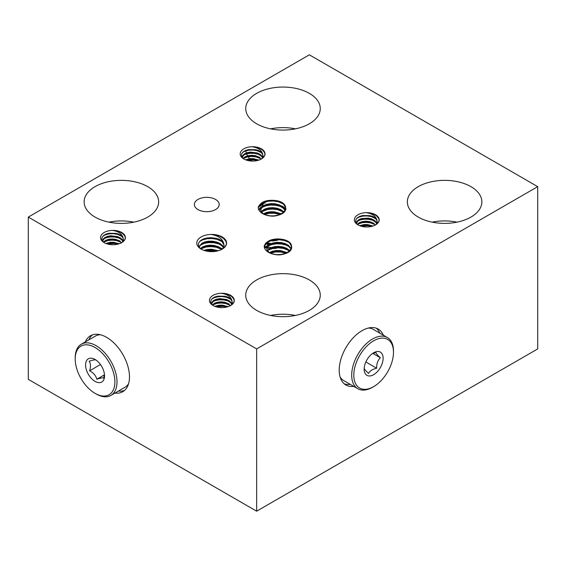 <?xml version="1.0" encoding="UTF-8"?>
<svg xmlns="http://www.w3.org/2000/svg" width="566" height="566" viewBox="0 0 566 566"><rect width="100%" height="100%" fill="white"/><g stroke="black" fill="none" stroke-linecap="round" stroke-linejoin="round"><path stroke-width="0.85" d="M373.638 386.642A28.074 16.209 -60 0 1 353.792 375.187A28.074 16.209 -60 0 1 373.638 340.803A28.074 16.209 -60 0 1 393.49 352.264A28.074 16.209 -60 0 1 373.638 386.642L372.584 387.25A29.559 17.065 -60 0 1 357.804 388.715L343.753 380.607A29.559 17.065 -60 0 1 340.124 377.062M368.431 328.032A29.559 17.065 -60 0 1 373.312 329.405L387.363 337.513A29.559 17.065 -60 0 1 393.49 351.047L393.49 352.264M357.804 388.715A29.559 17.065 -60 0 1 357.804 354.585A29.559 17.065 -60 0 1 387.363 337.513M364.15 369.202A13.414 7.747 -60 0 1 373.638 352.774A13.414 7.747 -60 0 1 383.125 358.25A13.414 7.747 -60 0 1 373.638 374.678A13.414 7.747 -60 0 1 364.15 369.202M364.164 368.098C364.207 369.039 365.686 370.808 368.579 373.404C369.846 370.879 372.548 369.159 376.687 368.24C376.489 363.959 377.713 360.464 380.366 357.762C377.494 355.193 376.015 353.425 375.951 352.462L372.393 353.587M376.687 368.24L365.848 361.978M380.366 357.762L372.824 353.41M291.129 248.502L288.342 245.241L285.052 243.529L281.097 242.538L276.916 242.34L272.989 242.948L269.756 244.264L267.591 246.097L266.713 248.502L267.265 250.42L269.154 252.358L272.168 253.809L275.967 254.587L280.135 254.587L284.182 253.766L287.662 252.217L290.174 250.066L291.44 247.554L291.058 244.286A12.424 7.174 180 0 0 287.917 241.215A12.424 7.174 180 0 0 282.611 239.404L287.917 241.533L289.304 242.602L291.455 246.118M267.951 251.976L266.713 248.502M266.728 248.821L267.279 247.2L269.183 245.269L272.211 243.826L276.024 243.055L280.184 243.069L284.231 243.896L287.917 245.587L290.981 248.821M289.771 250.526L286.509 248.212L282.781 246.903L278.635 246.38L274.552 246.663L270.98 247.703L267.336 250.526M267.555 250.851L270.315 248.651L273.711 247.476L277.722 247.017L281.896 247.37L287.917 249.648M287.068 252.563L280.368 250.561L276.201 250.505L272.359 251.247L269.458 252.563M269.996 252.882L275.317 251.247L279.448 251.113L286.134 252.733M215.547 199.437A12.424 7.174 180 0 1 219.184 204.503A12.424 7.174 180 0 1 206.767 211.677A12.424 7.174 180 0 1 194.343 204.503A12.424 7.174 180 0 1 202.012 197.881A12.424 7.174 180 0 1 215.547 199.437M219.184 247.059L219.063 248.099M217.832 250.519L217.471 250.971M222.792 248.757L224.094 245.566L223.612 243.069A12.424 7.174 0 0 0 215.158 238.187L218.915 239.453L221.851 241.385L224.037 245.106M199.317 247.349L199.833 245.984L201.729 244.052L204.758 242.609L208.571 241.838L212.731 241.852L216.778 242.68L220.245 244.236L223.528 247.604M221.759 249.38L216.085 247.208L211.111 246.62L206.208 246.988L200.81 248.835L202.861 247.434L206.257 246.26L210.269 245.8L214.443 246.153L218.306 247.292L221.738 249.394M204.85 250.688L212.002 249.896L217.379 250.993M218.37 250.731L211.684 249.245L207.566 249.422L203.909 250.384M222.162 249.16L218.03 246.535L214.132 245.453L209.958 245.163L205.974 245.672L202.642 246.918L200.463 248.552M223.903 247.908L222.601 245.566L220.011 243.458L216.488 241.937L212.42 241.18L208.267 241.222L204.496 242.05L201.546 243.543L199.317 246.698M285.158 209.76L282.363 206.505L279.08 204.786L275.126 203.795L270.944 203.604L267.018 204.206L263.784 205.522L261.612 207.361L260.742 209.767L261.294 211.677L263.176 213.615L266.197 215.066L269.996 215.844L274.163 215.844L278.21 215.023L281.691 213.481L284.203 211.323L285.462 208.812L285.087 205.543A12.424 7.174 180 0 0 276.632 200.661L280.396 201.928L283.333 203.866L285.512 207.552M261.98 213.233L260.749 210.63L261.308 208.458L263.211 206.526L266.239 205.083L270.046 204.312L274.213 204.326L278.26 205.154L281.726 206.71L285.009 210.085M261.216 212.689L264.343 209.915L267.739 208.734L271.751 208.274L275.925 208.628L279.781 209.774L283.474 212.109M263.82 214.252L269.345 212.512L273.477 212.377L280.474 214.139M280.644 239.036L277.206 240.295L273.081 240.904L269.083 240.72M268.991 244.767L265.27 243.762M270.534 248.545L276.866 247.887L279.406 247.059M265.659 243.274L269.826 244.222M276.831 243.797L279.406 242.998M270.244 240.21L276.328 239.85L279.491 238.909M274.128 215.851L269.989 215.844M281.097 213.821L274.39 211.818L270.223 211.762L266.388 212.505L263.247 213.976M283.799 211.79L280.538 209.477L276.809 208.168L272.663 207.644L268.574 207.92L265.008 208.967L262.362 210.609L260.99 212.512M258.704 209.639L260.565 207.347L263.912 205.408L268.305 204.241L273.258 203.986L278.189 204.715L282.554 206.342L286.014 208.904M264.18 209.363L270.258 208.083L275.267 208.217L280.8 209.604M264.188 213.417L267.378 212.519L272.26 212.073L277.241 212.611L280.793 213.658M277.694 238.845L272.607 239.468M277.404 242.97L273.392 243.493M271.291 243.522L266.105 242.8M277.411 247.024L273.392 247.547M271.291 247.575L267.322 247.137M267.018 247.073L264.23 246.26M276.632 200.661C266.968 199.374 260.848 201.531 258.273 207.142A14.907 8.603 0 0 0 258.259 207.545A14.907 8.603 0 0 0 273.873 216.141C283.58 214.663 287.323 211.132 285.087 205.543M270.406 248.601L275.218 248.46L280.552 247.165M269.706 240.437L274.22 240.458L280.609 239.029M279.908 214.401L274.609 213.276L269.607 213.262L264.485 214.38M283.545 212.045L277.559 209.682L272.593 209.095L267.69 209.462L261.4 211.847M285.809 209.76L280.333 206.434L275.6 205.274L270.59 205.069L265.864 205.826L261.973 207.432L258.98 210.198M284.429 204.524L278.507 201.8L273.59 201.022L268.631 201.206L264.18 202.324L260.742 204.206L258.358 207.694M266.911 247.993L269.494 248.481M264.272 246.939L266.763 247.943M202.706 242.828L210.269 241.484L215.264 241.923L219.311 243.069M202.706 246.882L207.312 245.757L212.285 245.594L217.188 246.422L222.636 248.863M204.142 250.462L209.279 249.627L214.288 249.868L218.2 250.78M215.158 238.187L211.012 237.67L206.901 237.968L203.18 239.036L200.314 240.776L198.666 242.948L198.404 245.382L199.607 247.717L201.581 249.373M222.056 249.217L225.629 245.955L226.57 243.451A14.907 8.603 180 0 1 222.226 249.125A14.907 8.603 180 0 1 201.142 249.125A14.907 8.603 180 0 1 197.782 239.942A14.907 8.603 180 0 1 210.976 234.444C217.882 235.562 222.091 238.435 223.612 243.069M216.078 251.262L213.127 250.795L206.215 251.049M224.447 247.406L218.858 243.96L214.118 242.8L209.109 242.595L204.39 243.345L199.791 245.403M222.947 242.05L217.026 239.326L212.109 238.548L207.149 238.725L202.699 239.843L199.621 241.463M226.563 243.529L225.806 241.109L223.421 238.357L219.714 236.185L215.101 234.84L210.976 234.444A14.907 8.603 180 0 1 226.591 243.04A14.907 8.603 180 0 1 226.57 243.451M379.814 333.155A32.29 18.643 120 0 0 376.34 328.216M344.234 383.819A32.29 18.643 120 0 0 350.255 384.356M118.436 391.049A32.29 18.643 -120 0 0 124.449 390.512M92.35 334.909A32.29 18.643 -120 0 0 88.876 339.848M256.653 123.777A37.264 21.515 0 0 0 297.256 128.44A37.264 21.515 0 0 0 320.264 108.566A37.264 21.515 0 0 0 283 87.058A37.264 21.515 0 0 0 245.736 108.566A37.264 21.515 0 0 0 256.653 123.777M418.253 217.082A37.264 21.515 0 0 0 458.863 221.745A37.264 21.515 0 0 0 481.864 201.871A37.264 21.515 0 0 0 444.6 180.356A37.264 21.515 0 0 0 407.343 201.871A37.264 21.515 0 0 0 418.253 217.082M256.653 310.38A37.264 21.515 0 0 0 297.256 315.043A37.264 21.515 0 0 0 320.264 295.169A37.264 21.515 0 0 0 283 273.654A37.264 21.515 0 0 0 245.736 295.169A37.264 21.515 0 0 0 256.653 310.38M28.3 217.082L256.653 348.918L537.7 186.653L309.347 54.817L28.3 217.082L28.3 379.347L256.653 511.183L537.7 348.918L537.7 186.653M282.611 239.404C272.939 238.109 266.819 240.267 264.244 245.877A14.907 8.603 0 0 0 264.23 246.288A14.907 8.603 0 0 0 279.845 254.884C289.551 253.405 293.294 249.868 291.058 244.286M125.362 237.946L124.718 235.902L122.723 233.609L119.617 231.819L112.471 230.397A12.424 7.174 180 0 1 125.383 237.564A12.424 7.174 180 0 1 125.376 237.854A12.424 7.174 180 0 1 121.747 242.637A12.424 7.174 180 0 1 104.179 242.637A12.424 7.174 180 0 1 101.399 234.954A12.424 7.174 180 0 1 112.471 230.397C118.237 231.324 121.747 233.708 123.006 237.55A10.436 6.021 0 0 0 120.346 234.925A10.436 6.021 0 0 0 115.804 233.39L118.973 234.437L121.464 236.036L122.992 238.038L123.402 239.85L122.921 241.816M234.267 300.822L233.624 298.777L231.628 296.492L228.53 294.695L221.377 293.28A12.424 7.174 180 0 1 234.296 300.44A12.424 7.174 180 0 1 234.282 300.73A12.424 7.174 180 0 1 230.652 305.513A12.424 7.174 180 0 1 213.092 305.513A12.424 7.174 180 0 1 210.304 297.829A12.424 7.174 180 0 1 221.377 293.28C227.143 294.2 230.652 296.584 231.911 300.426A10.436 6.021 0 0 0 229.251 297.808A10.436 6.021 0 0 0 224.709 296.266L227.879 297.313L230.369 298.912L231.897 300.914L232.308 302.732L231.827 304.692M265.008 154.277L264.364 152.233L262.362 149.948L259.263 148.15L252.118 146.736A12.424 7.174 180 0 1 265.03 153.902A12.424 7.174 180 0 1 265.022 154.185A12.424 7.174 180 0 1 261.393 158.968A12.424 7.174 180 0 1 243.826 158.968A12.424 7.174 180 0 1 241.045 151.285A12.424 7.174 180 0 1 252.118 146.736C257.884 147.655 261.393 150.04 262.652 153.881A10.436 6.021 0 0 0 259.992 151.264A10.436 6.021 0 0 0 255.45 149.728L258.62 150.768L261.103 152.374L262.631 154.369L263.041 156.188L262.567 158.147M379.185 220.195L378.541 218.151L376.539 215.865L373.44 214.075L366.294 212.653A12.424 7.174 180 0 1 379.206 219.82A12.424 7.174 180 0 1 379.199 220.103A12.424 7.174 180 0 1 375.569 224.886A12.424 7.174 180 0 1 358.002 224.886A12.424 7.174 180 0 1 355.222 217.21A12.424 7.174 180 0 1 366.294 212.653C372.06 213.573 375.569 215.957 376.829 219.806A10.436 6.021 0 0 0 374.168 217.181A10.436 6.021 0 0 0 369.626 215.646L372.796 216.686L375.279 218.292L376.807 220.287L377.218 222.105L376.744 224.065M95.046 217.082A37.264 21.515 0 0 0 135.656 221.745A37.264 21.515 0 0 0 158.657 201.871A37.264 21.515 0 0 0 121.4 180.356A37.264 21.515 0 0 0 84.136 201.871A37.264 21.515 0 0 0 95.046 217.082M85.36 341.878A32.29 18.643 60 0 1 90.496 335.758A32.29 18.643 60 0 1 122.787 354.401A32.29 18.643 60 0 1 122.787 391.693A32.29 18.643 60 0 1 114.919 393.08M256.653 348.918L256.653 511.183M353.764 386.387A32.29 18.643 -60 0 1 345.897 385A32.29 18.643 -60 0 1 345.897 347.708A32.29 18.643 -60 0 1 378.194 329.065A32.29 18.643 -60 0 1 383.323 335.185M270.583 315.453A37.264 21.515 180 0 1 295.417 315.453M251.99 161.062A37.264 21.515 180 0 1 250.023 159.152M249.599 158.671A37.264 21.515 180 0 1 247.844 156.266M247.575 155.806A37.264 21.515 180 0 1 246.486 153.421M246.33 152.962A37.264 21.515 180 0 1 245.8 150.351M270.583 128.85A37.264 21.515 180 0 1 295.417 128.85M432.183 222.148A37.264 21.515 180 0 1 457.024 222.148M108.976 222.148A37.264 21.515 180 0 1 133.817 222.148M377.083 223.775L376.27 222.091L374.168 220.167L371.459 218.872L368.098 218.108L361.334 218.596L358.695 219.764L356.969 221.348L356.354 223.259M376.093 224.553L377.161 222.282L376.829 219.806M356.389 223.308L358.37 220.492L360.896 219.261L367.575 218.575L370.978 219.24L373.914 220.528L376.779 223.464M374.161 223.414L369.513 221.582L366.018 221.221L362.615 221.525L359.679 222.473L357.231 224.242M357.5 224.476L359.304 223.174L362.134 222.162L365.495 221.745L369.004 222.014L374.161 223.931M373.029 226.018L367.461 224.532L363.966 224.568L359.7 225.707M360.344 225.947L366.938 225.013L372.025 226.096M369.626 215.646L362.7 215.512L359.594 216.431L357.217 217.91L355.865 219.742L355.689 221.787L356.736 223.74L358.356 225.084M375.435 224.964L378.449 222.169L379.199 220.103M262.907 157.857L262.093 156.174L260.112 154.327L257.282 152.954L250.42 152.098L247.158 152.679L244.519 153.846L242.793 155.424L242.177 157.341M261.916 158.629L262.985 156.365L262.652 153.881M242.213 157.383L244.194 154.575L246.719 153.344L253.398 152.657L256.801 153.322L259.737 154.61L262.603 157.546M259.985 157.497L255.337 155.664L251.842 155.303L248.439 155.608L245.502 156.556L243.062 158.324M243.33 158.558L245.128 157.256L247.958 156.237L251.318 155.827L254.827 156.096L259.992 158.013M258.853 160.1L253.285 158.614L249.797 158.65L245.524 159.789M246.168 160.029L252.761 159.096L257.848 160.178M258.436 206.604L260.657 205.295L262.765 202.607M261.641 207.637L263.041 204.347M263.027 202.027L262.574 203.569L260.983 205.543L258.273 207.198M255.45 149.728L248.524 149.594L245.418 150.514L243.04 151.985L241.689 153.825L241.512 155.869L242.559 157.822L244.179 159.166M261.259 159.046L264.28 156.251L265.022 154.185M232.166 304.402L231.352 302.711L229.371 300.871L226.541 299.492L219.679 298.643L216.417 299.223L213.778 300.383L212.052 301.968L211.436 303.885M231.176 305.173L232.244 302.909L231.911 300.426M211.472 303.928L213.46 301.119L215.979 299.888L222.657 299.195L226.067 299.867L228.997 301.147L231.862 304.091M229.251 304.041L224.596 302.209L221.101 301.848L217.698 302.152L214.762 303.093L212.321 304.869M212.59 305.095L214.387 303.8L217.217 302.782L220.577 302.371L224.086 302.633L229.251 304.558M228.119 306.638L222.544 305.159L219.056 305.187L214.783 306.333M215.427 306.574L222.021 305.64L227.108 306.715M224.709 296.266L217.783 296.138L214.677 297.051L212.3 298.53L210.948 300.369L210.771 302.414L211.818 304.366L213.439 305.711M230.518 305.59L233.539 302.796L234.282 300.73M123.261 241.526L122.447 239.835L120.466 237.996L117.636 236.616L110.773 235.767L107.512 236.347L104.873 237.508L103.146 239.093L102.531 241.01M122.27 242.298L123.338 240.034L123.006 237.55M102.566 241.052L104.554 238.244L107.073 237.005L113.752 236.319L117.155 236.991L120.091 238.272L122.956 241.215M120.346 241.158L115.69 239.333L112.195 238.965L108.792 239.276L105.856 240.217L103.415 241.993M103.684 242.22L105.481 240.918L108.311 239.906L111.672 239.489L115.181 239.758L120.346 241.675M119.207 243.762L113.639 242.283L110.151 242.312L105.877 243.458M106.521 243.698L113.115 242.764L118.202 243.84M115.804 233.39L108.877 233.263L105.771 234.175L103.394 235.654L102.043 237.494L101.866 239.538L102.913 241.491L104.533 242.828M121.612 242.715L124.633 239.92L125.376 237.854M264.676 248.382L266.536 246.083L270.159 244.038M285.88 253.136L280.58 252.012L275.585 251.997L270.456 253.115M289.516 250.788L283.531 248.424L278.564 247.837L273.661 248.205L268.298 250.03M291.299 248.05L286.304 245.177L281.571 244.017L276.562 243.812L271.843 244.562L268.298 245.969M289.099 242.425L284.479 240.543L279.562 239.765L274.602 239.942L270.152 241.059L266.72 242.948L264.4 246.146M117.813 244.165L114.091 243.472L107.285 243.939M121.725 242.644L116.568 240.607L112.422 240.133L108.339 240.465L103.932 241.979M123.749 241.059L118.888 238.024L114.933 237.076L110.759 236.928L106.832 237.571L103.932 238.739M122.398 236.609L117.367 234.31L113.271 233.673L109.139 233.843L105.439 234.791L102.927 236.121M258.28 207.106L263.247 204.149L264.725 201.857M257.459 160.503L253.738 159.803L246.925 160.277M261.372 158.982L256.214 156.938L252.068 156.471L247.986 156.796L243.578 158.317M263.395 157.39L258.535 154.362L254.58 153.407L250.405 153.259L246.479 153.902L243.578 155.07M262.044 152.947L257.014 150.641L252.917 150.011L248.785 150.174L245.085 151.122L242.573 152.459M226.725 307.041L222.997 306.348L216.191 306.822M230.631 305.52L225.473 303.482L221.327 303.008L217.245 303.341L212.837 304.862M232.654 303.935L227.794 300.9L223.839 299.952L219.665 299.803L215.738 300.447L212.837 301.614M231.303 299.492L226.273 297.185L222.176 296.549L218.044 296.718L214.344 297.666L211.833 298.997M371.636 226.421L367.914 225.728L361.101 226.195M375.548 224.9L370.39 222.855L366.244 222.388L362.162 222.714L357.754 224.235M377.572 223.308L372.711 220.28L368.756 219.332L364.582 219.176L360.655 219.82L357.754 220.988M376.22 218.865L371.19 216.559L367.093 215.929L362.962 216.092L359.261 217.04L356.75 218.377M128.567 383.755A29.559 17.065 60 0 1 124.937 387.3L110.886 395.415A29.559 17.065 60 0 1 96.1 393.95L95.046 393.342A28.074 16.209 60 0 1 75.2 358.957A28.074 16.209 60 0 1 95.046 347.496A28.074 16.209 60 0 1 114.898 381.88A28.074 16.209 60 0 1 95.046 393.342M75.2 358.957L75.2 357.74A29.559 17.065 60 0 1 81.32 344.213L95.378 336.098A29.559 17.065 60 0 1 100.26 334.725M81.32 344.213A29.559 17.065 60 0 1 96.1 345.67A29.559 17.065 60 0 1 115.414 371.721A29.559 17.065 60 0 1 110.886 395.415M95.046 381.371A13.414 7.747 60 0 1 85.565 364.943A13.414 7.747 60 0 1 95.053 359.467A13.414 7.747 60 0 1 104.533 375.895A13.414 7.747 60 0 1 95.046 381.371M95.994 360.026C95.159 359.594 92.895 359.99 89.195 361.2C90.751 363.556 90.893 366.761 89.619 370.801C93.425 372.768 95.831 375.576 96.843 379.227C100.515 378.024 102.779 377.628 103.649 378.053L104.455 374.416M96.652 378.597L96.843 379.227L104.392 374.869M89.619 370.801L100.458 364.539M224.95 239.121L224.518 239.368M219.184 235.605L219.184 235.972M219.184 239.354L219.184 240.034M219.184 243.005L219.184 244.088M260.742 209.767L260.742 210.403M377.218 221.589L377.218 222.105M263.048 155.671L263.048 156.188M263.048 206.003L263.048 206.866M263.048 210.057L263.048 210.92M232.308 302.209L232.308 302.732M123.402 239.333L123.402 239.85M265.03 202.557L265.03 203.413"/></g></svg>
